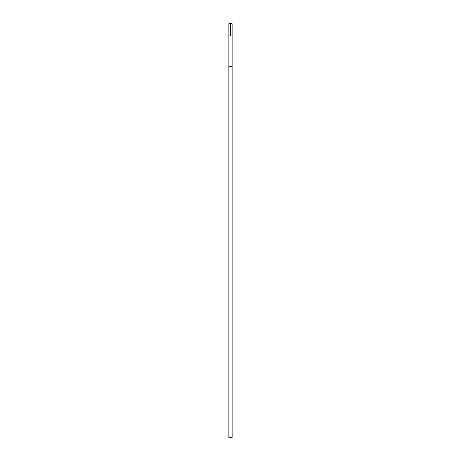 <?xml version="1.0" encoding="UTF-8"?>
<svg xmlns="http://www.w3.org/2000/svg" width="461" height="461" viewBox="0 0 461 461"><rect width="100%" height="100%" fill="white"/><g stroke="black" fill="none" stroke-linecap="round" stroke-linejoin="round"><path stroke-width="0.69" d="M228.887 35.981L232.114 35.981L232.119 23.718L228.881 23.718L228.887 35.981L232.114 35.981L232.114 66.269L228.887 66.269L228.887 35.981M231.485 66.269L228.881 66.269L228.881 437.483L232.119 437.483L232.119 66.269L231.485 66.269M232.119 437.483L231.653 437.95L229.348 437.95L228.881 437.483M230.5 35.981L230.5 23.05L228.881 23.718M230.5 23.05L232.119 23.718"/></g></svg>
